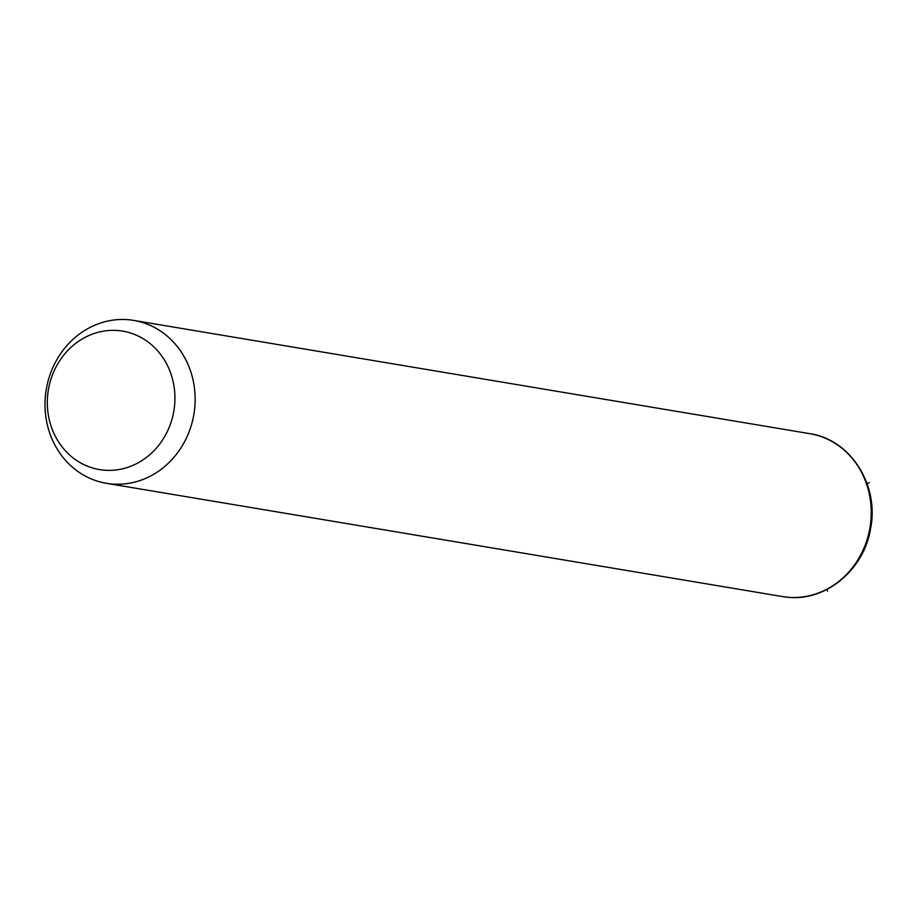 <?xml version="1.0" encoding="UTF-8"?>
<svg xmlns="http://www.w3.org/2000/svg" width="917" height="917" viewBox="0 0 917 917"><rect width="100%" height="100%" fill="white"/><g stroke="black" fill="none" stroke-linecap="round" stroke-linejoin="round"><path stroke-width="1.38" d="M128.988 319.781A82.587 74.85 99.5 0 1 133.722 320.411A82.587 74.85 99.5 0 1 194.289 411.63A82.587 74.85 99.5 0 1 111.152 483.935A82.587 74.85 99.5 0 1 106.429 483.316A82.587 74.85 99.5 0 1 45.85 392.098A82.587 74.85 99.5 0 1 128.988 319.781M118.706 330.601A70.196 63.628 99.5 0 1 174.482 406.449A70.196 63.628 99.5 0 1 103.552 470.123A70.196 63.628 99.5 0 1 47.764 394.287A70.196 63.628 99.5 0 1 118.706 330.601M826.905 589.482L827.524 591.156M867.069 483.695L869.305 482.629M133.722 320.411L809.814 433.672A82.587 74.85 99.5 0 1 870.382 524.891A82.587 74.85 99.5 0 1 787.256 597.208A82.587 74.85 99.5 0 1 782.522 596.577L106.429 483.316M809.814 433.672C850.621 439.381 879.586 485.529 870.52 528.949C863.929 569.893 825.587 601.781 787.348 597.219L782.522 596.577"/></g></svg>
